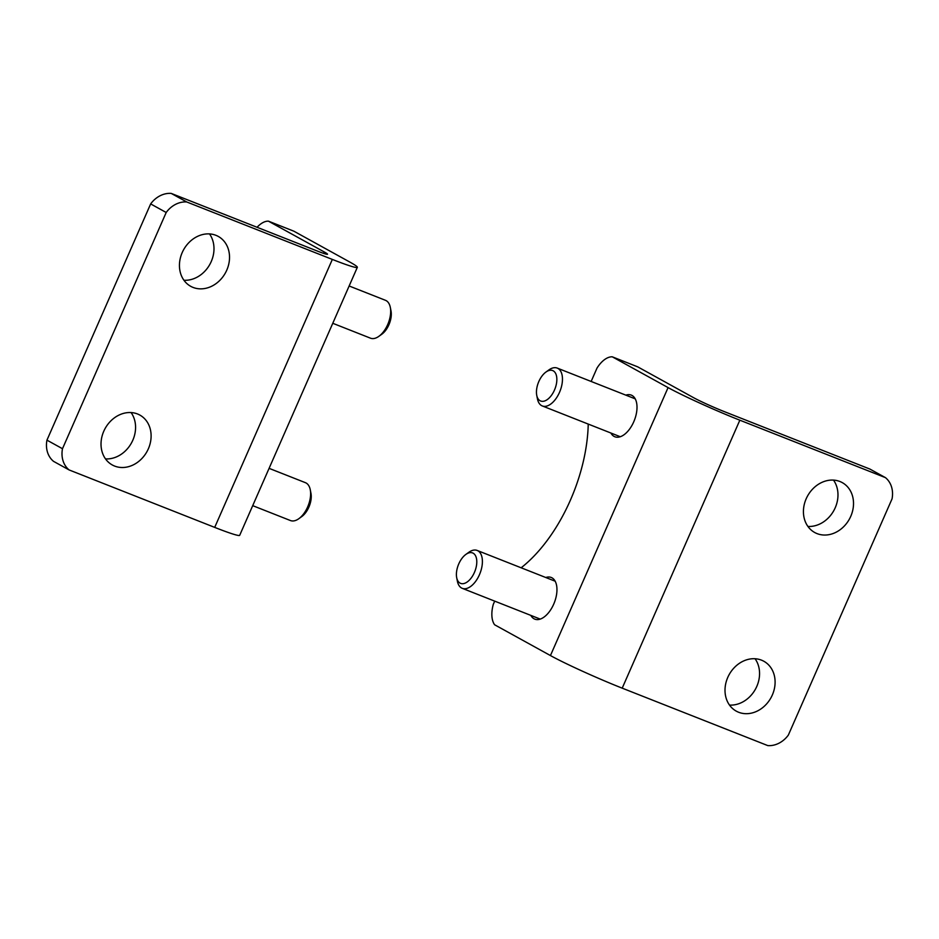 <?xml version="1.0" encoding="UTF-8"?>
<svg xmlns="http://www.w3.org/2000/svg" width="939" height="939" viewBox="0 0 939 939"><rect width="100%" height="100%" fill="white"/><g stroke="black" fill="none" stroke-linecap="round" stroke-linejoin="round"><path stroke-width="1.41" d="M545.782 577.508A22.395 12.137 111.5 0 1 551.228 577.473A22.395 12.137 111.5 0 1 554.292 602.756A22.395 12.137 111.5 0 1 534.784 619.13A22.395 12.137 111.5 0 1 534.021 618.766A22.395 12.137 111.5 0 1 530.828 615.385M625.832 395.143A22.395 12.137 111.5 0 1 631.278 395.108A22.395 12.137 111.5 0 1 634.341 420.39A22.395 12.137 111.5 0 1 614.845 436.764A22.395 12.137 111.5 0 1 614.071 436.4A22.395 12.137 111.5 0 1 610.89 433.02M494.712 601.136L493.304 604.329A24.426 13.228 111.5 0 0 494.618 624.775L550.442 655.563A56.997 3.345 23.7 0 0 622.205 688.158L767.809 745.601A24.426 20.482 -61.1 0 0 788.349 735.084L892.05 498.855A24.426 20.482 -61.1 0 0 885.442 477.634L739.838 420.191L622.205 688.158M591.147 381.457L597.004 368.1A24.426 13.228 111.5 0 1 612.251 356.808L668.075 387.596A56.997 3.345 23.7 0 0 739.838 420.191M588.237 424.076A122.152 66.164 111.5 0 1 521.157 567.79M885.442 477.634L869.901 469.066L724.298 411.611A24.426 1.432 23.7 0 1 693.534 397.655L637.722 366.856L612.251 356.808M727.772 677.406A28.499 23.898 -61.1 0 1 763.818 661.244A28.499 23.898 -61.1 0 1 772.339 694.989A28.499 23.898 -61.1 0 1 736.282 711.152A28.499 23.898 -61.1 0 1 727.772 677.406M806.19 498.762A28.499 23.898 -61.1 0 1 842.236 482.599A28.499 23.898 -61.1 0 1 850.757 516.344A28.499 23.898 -61.1 0 1 814.7 532.507A28.499 23.898 -61.1 0 1 806.19 498.762M729.497 705.083A28.499 23.898 118.9 0 0 756.799 686.421A28.499 23.898 118.9 0 0 755.062 658.744M807.916 526.439A28.499 23.898 118.9 0 0 835.217 507.776A28.499 23.898 118.9 0 0 833.492 480.099M456.694 577.696L457.399 581.264A20.353 11.033 -68.5 0 0 462.246 588.33A20.353 11.033 -68.5 0 0 479.43 574.75A20.353 11.033 -68.5 0 0 477.188 550.454A20.353 11.033 -68.5 0 0 468.819 552.296L465.873 554.421A16.362 8.862 -68.5 0 0 456.694 577.696A16.362 8.862 -68.5 0 0 464.277 583.436A16.362 8.862 -68.5 0 0 474.406 572.461A16.362 8.862 -68.5 0 0 475.686 556.064A16.362 8.862 -68.5 0 0 465.873 554.421M536.744 395.331L537.448 398.887A20.353 11.033 -68.5 0 0 542.308 405.953A20.353 11.033 -68.5 0 0 559.491 392.385A20.353 11.033 -68.5 0 0 557.25 368.088A20.353 11.033 -68.5 0 0 548.881 369.931L545.935 372.055A16.362 8.862 -68.5 0 0 536.744 395.331A16.362 8.862 -68.5 0 0 544.338 401.07A16.362 8.862 -68.5 0 0 554.456 390.096A16.362 8.862 -68.5 0 0 555.747 373.687A16.362 8.862 -68.5 0 0 545.935 372.055M323.615 253.377L324.237 251.945L268.425 221.158L293.895 231.205L349.707 261.993A56.997 3.345 -156.3 0 1 357.336 267.322A56.997 3.345 -156.3 0 1 332.336 259.422L186.732 201.967A24.426 20.482 -61.1 0 0 166.191 212.484L62.49 448.713A24.426 20.482 -61.1 0 0 69.099 469.934L214.702 527.389L332.336 259.422M257.075 227.285A24.426 13.228 111.5 0 1 268.425 221.158M226.768 270.162A28.499 23.898 -61.1 0 1 190.723 286.325A28.499 23.898 -61.1 0 1 182.201 252.579A28.499 23.898 -61.1 0 1 218.259 236.417A28.499 23.898 -61.1 0 1 226.768 270.162M148.35 448.807A28.499 23.898 -61.1 0 1 112.293 464.969A28.499 23.898 -61.1 0 1 103.783 431.224A28.499 23.898 -61.1 0 1 139.829 415.061A28.499 23.898 -61.1 0 1 148.35 448.807M183.938 280.256A28.499 23.898 118.9 0 0 209.867 264.34A28.499 23.898 118.9 0 0 209.503 233.917M105.508 458.901A28.499 23.898 118.9 0 0 131.448 442.985A28.499 23.898 118.9 0 0 131.084 412.561M69.099 469.934L53.558 461.366A24.426 20.482 118.9 0 1 46.95 440.145L150.651 203.916L166.191 212.484M324.237 251.945A24.426 1.432 -156.3 0 1 327.511 254.234A24.426 1.432 -156.3 0 1 316.795 250.842L171.191 193.399A24.426 20.482 118.9 0 0 150.651 203.916M357.336 267.322L239.703 535.289A56.997 3.345 -156.3 0 1 214.702 527.389M46.95 440.145L62.49 448.713M171.191 193.399L186.732 201.967M349.144 285.984L385.448 300.304A20.353 11.033 111.5 0 1 390.307 307.37A20.353 11.033 111.5 0 1 387.69 324.601A20.353 11.033 111.5 0 1 378.875 336.326A20.353 11.033 111.5 0 1 370.506 338.181L332.77 323.286M390.307 307.37L391.011 310.938A16.362 8.862 111.5 0 1 388.91 324.788A16.362 8.862 111.5 0 1 381.833 334.214L378.875 336.326M269.094 468.35L305.398 482.669A20.353 11.033 111.5 0 1 310.257 489.735A20.353 11.033 111.5 0 1 307.64 506.966A20.353 11.033 111.5 0 1 298.825 518.704A20.353 11.033 111.5 0 1 290.456 520.546L252.708 505.652M310.257 489.735L310.962 493.304A16.362 8.862 111.5 0 1 308.861 507.154A16.362 8.862 111.5 0 1 301.771 516.579L298.825 518.704M668.075 387.596L550.442 655.563M555.184 581.218L477.188 550.454M540.23 619.094L462.246 588.33M635.234 398.852L557.25 368.088M620.292 436.729L542.308 405.953"/></g></svg>
